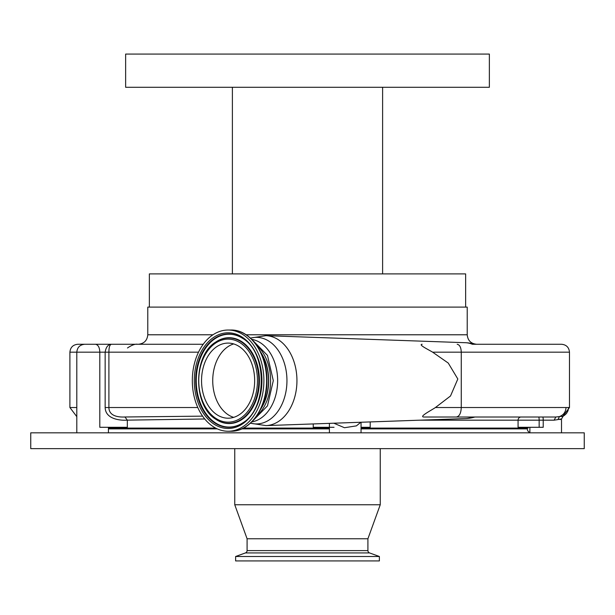 <?xml version="1.0" encoding="UTF-8"?>
<svg xmlns="http://www.w3.org/2000/svg" width="615" height="615" viewBox="0 0 615 615"><rect width="100%" height="100%" fill="white"/><g stroke="black" fill="none" stroke-linecap="round" stroke-linejoin="round"><path stroke-width="0.92" d="M212.975 334.783L147.777 334.783L147.777 307.108L467.223 307.108L467.223 334.783C467.784 340.541 470.952 343.708 476.71 344.269M415.54 273.898L232.385 273.898L232.385 87.284L232.385 273.898L149.36 273.898L149.36 307.108M413.457 273.898L465.64 273.898L465.64 307.108M489.363 87.284L382.615 87.284L382.615 273.898L382.615 87.284L307.5 87.284L398.605 87.284L125.637 87.284L125.637 54.074L489.363 54.074L489.363 87.284L422.321 87.284M192.679 87.284L125.637 87.284M474.895 344.269A37.953 37.953 0 0 0 465.394 342.709A37.946 26.829 90 0 1 472.358 344.269L561.564 344.269C566.369 344.738 569.006 347.375 569.475 352.172L432.629 352.172C428.855 349.827 417.916 344.631 422.128 344.269M89.029 344.269L95.625 344.269C98.262 344.946 99.653 347.583 99.799 352.172L69.902 352.172C70.371 347.375 73.008 344.738 77.813 344.269L101.529 344.269M95.625 344.269L203.227 344.269M457.199 344.269C459.705 344.792 461.066 347.429 461.265 352.172L461.265 407.522L569.475 407.522L569.475 352.172M204.749 418.984L127.328 420.137C121.57 420.645 105.442 419.73 105.157 407.522L105.157 352.172C105.98 346.975 108.14 344.339 111.638 344.269C109.862 344.331 108.947 346.968 108.901 352.172L108.901 407.522C108.986 417.347 121.186 417.178 124.937 416.985L202.604 416.14M560.027 419.599C562.51 418.761 561.81 418.761 557.928 419.599L554.138 420.176L543.222 420.176A3.16 0.492 90 0 0 542.73 417.016L472.358 417.016A37.946 26.829 90 0 1 465.394 418.569A37.953 37.953 0 0 0 474.895 417.016L423.858 417.016C418.723 416.786 431.023 410.505 435.435 407.522L461.265 407.522C461.012 413.234 459.39 416.393 456.392 417.016L423.858 417.016M554.138 420.176L555.822 417.016L456.392 417.016M432.629 352.172L448.258 363.065L457.821 378.994L450.511 395.991L435.435 407.522M360.836 422.259L356.408 425.872L344.485 427.725L333.837 423.212M124.937 416.985L127.328 420.137L127.328 427.294L99.799 427.294L99.799 352.172L198.522 352.172M370.192 421.928L370.192 427.294L361.043 427.294M528.108 427.294L528.108 428.086L361.043 428.086M329.409 427.294L313.243 427.294L313.243 423.935M564.401 415.402L566.507 413.457L568.045 410.666L568.583 407.522M555.822 417.016L559.442 416.578C563.571 415.01 565.762 411.988 566.008 407.522M557.928 419.599L559.442 416.578C563.017 416.155 563.847 416.155 561.949 416.578M329.471 427.294L334.045 427.294M30.75 432.829L584.25 432.829L584.25 448.643L30.75 448.643L30.75 432.829M419.868 420.176L543.222 420.176L543.222 427.294L518.068 427.294L518.068 420.176A3.16 3.021 90 0 1 521.09 417.016M329.409 428.086L243.432 428.086M215.65 428.086L108.432 428.086M361.043 428.878L527.316 428.878A3.951 3.951 0 0 0 529.884 432.576M527.316 428.878A0.792 0.792 0 0 0 526.525 428.086M247.092 550.61L367.908 550.61A2.529 2.529 0 0 0 369.577 552.931L379.378 556.498L379.378 560.926L235.622 560.926L235.622 556.498L245.423 552.931A2.529 2.529 0 0 0 247.092 550.61L247.092 538.778L234.753 504.754L380.247 504.754L380.247 448.643M234.753 504.754L234.753 448.643M367.908 550.61L367.908 538.778L380.247 504.754M235.622 556.498L379.378 556.498M247.092 538.778L367.908 538.778M261.375 353.54A41.351 29.243 90 0 1 261.375 407.737M260.752 352.211A41.589 29.412 90 0 1 260.752 409.075M230.825 330.032C250.436 329.402 267.533 353.863 266.979 380.808C267.402 407.637 250.351 431.868 230.825 431.246A50.607 35.785 -90 0 0 266.61 380.639A50.607 35.785 -90 0 0 230.825 330.032L228.104 330.032A50.607 35.785 -90 0 0 192.318 380.639A50.607 35.785 -90 0 0 228.104 431.246A50.607 35.785 -90 0 0 263.889 380.639A50.607 35.785 -90 0 0 228.104 330.032M230.825 431.246L228.104 431.246M228.104 418.2A37.561 26.56 -90 0 0 254.664 380.639A37.561 26.56 -90 0 0 228.104 343.085A37.561 26.56 -90 0 0 201.543 380.639A37.561 26.56 -90 0 0 228.104 418.2M233.7 343.923A37.561 26.56 -90 0 0 212.729 380.639A37.561 26.56 -90 0 0 233.7 417.362M256.778 345.376A41.589 29.412 90 0 1 256.778 415.909M246.138 334.783L467.223 334.783M250.489 338.15A43.288 30.612 90 0 1 256.34 337.351A43.288 30.612 90 0 1 286.951 380.639A43.288 30.612 90 0 1 256.34 423.935A43.288 30.612 90 0 1 250.489 423.135M69.902 352.172L69.902 407.522L76.806 407.522M105.157 407.522L197.792 407.522M539.155 427.294L539.155 420.176A3.16 0.492 90 0 0 538.663 417.016M108.432 428.878L217.28 428.878M241.787 428.878L329.409 428.878M245.423 552.931L369.577 552.931M251.758 339.349A41.589 29.412 90 0 1 277.642 380.639A41.589 29.412 90 0 1 251.758 421.936M228.104 428.486A47.839 33.833 -90 0 0 261.936 380.639A47.839 33.833 -90 0 0 228.104 332.8A47.839 33.833 -90 0 0 194.279 380.639A47.839 33.833 -90 0 0 228.104 428.486M228.649 333.96A46.678 33.01 -90 0 0 195.647 380.639A46.678 33.01 -90 0 0 228.649 427.317A46.678 33.01 -90 0 0 242.664 422.905C267.433 408.814 267.433 352.472 242.664 338.373A46.678 33.01 -90 0 0 228.649 333.96M242.833 338.496A46.425 32.826 -90 0 0 229.08 334.222A46.425 32.826 -90 0 0 196.254 380.639A46.425 32.826 -90 0 0 229.08 427.064A46.425 32.826 -90 0 0 242.833 422.789M216.019 419.392A42.927 30.358 -90 0 0 216.188 419.507A42.927 30.358 -90 0 0 229.08 423.566A42.927 30.358 -90 0 0 259.43 380.639A42.927 30.358 -90 0 0 229.08 337.712A42.927 30.358 -90 0 0 216.188 341.771A42.927 30.358 -90 0 0 216.019 341.886M215.842 342.002C192.91 355.37 192.91 405.915 215.842 419.276A42.673 30.173 -90 0 0 228.649 423.312A42.673 30.173 -90 0 0 258.823 380.639A42.673 30.173 -90 0 0 228.649 337.966A42.673 30.173 -90 0 0 215.842 342.002L216.188 341.771M228.104 339.134A41.505 29.351 -90 0 0 198.753 380.639A41.505 29.351 -90 0 0 228.104 422.151A41.505 29.351 -90 0 0 257.454 380.639A41.505 29.351 -90 0 0 228.104 339.134M265.142 335.667A44.98 31.803 90 0 1 265.934 335.675A44.98 31.803 90 0 1 296.945 380.639A44.98 31.803 90 0 1 265.934 425.603L250.39 423.228M147.777 334.783C147.216 340.541 144.048 343.708 138.29 344.269M250.39 338.058L265.934 335.675L465.394 342.709M127.482 347.982C131.779 345.061 135.162 343.823 137.637 344.269M108.432 427.294L108.432 432.829M361.043 432.829L361.043 422.251M569.475 407.522L562.571 416.655M561.51 432.829L561.51 419.015L563.086 416.286L565.116 414.787L562.11 416.524M69.902 407.522L76.806 416.655M529.884 427.294L529.884 432.829M329.409 432.829L329.409 423.366M252.05 421.636L267.471 405.869L273.298 380.639L267.471 355.409L252.05 339.649M84.709 344.269C79.904 344.738 77.275 347.375 76.806 352.172L76.806 432.829M465.394 418.569L265.934 425.603"/></g></svg>
